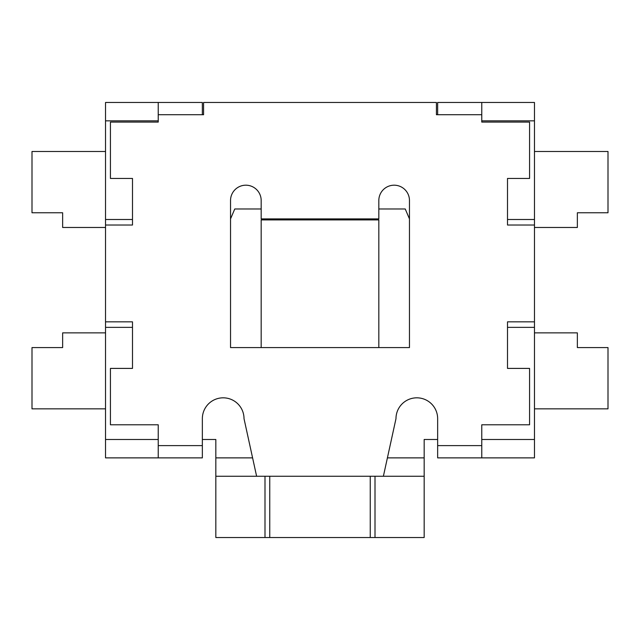 <?xml version="1.0" encoding="UTF-8"?>
<svg xmlns="http://www.w3.org/2000/svg" width="640" height="640" viewBox="0 0 640 640"><rect width="100%" height="100%" fill="white"/><g stroke="black" fill="none" stroke-linecap="round" stroke-linejoin="round"><path stroke-width="0.96" d="M105.528 408.848L32 408.848L32 347.576L62.64 347.576L62.64 332.872L105.528 332.872M534.472 332.872L577.36 332.872L577.36 347.576L608 347.576L608 408.848L534.472 408.848M534.472 151.488L608 151.488L608 212.768L577.36 212.768L577.36 227.472L534.472 227.472M105.528 227.472L62.64 227.472L62.64 212.768L32 212.768L32 151.488L105.528 151.488M269.752 476.256L269.752 537.528L424.168 537.528L424.168 439.488L437.648 439.488M261.176 208.984L234.768 208.984L230.536 218.896L230.536 347.576L409.464 347.576L409.464 218.896L405.232 208.984L378.824 208.984M158.232 120.848L105.528 120.848L105.528 102.472L202.352 102.472L202.352 114.72L158.232 114.72L158.232 122.08L110.432 122.08L110.432 178.448L132.496 178.448L132.496 225.024L105.528 225.024L105.528 120.848M132.496 219.504L105.528 219.504M132.496 327.352L105.528 327.352L105.528 321.84L132.496 321.84L132.496 368.408L110.432 368.408L110.432 424.784L158.232 424.784L158.232 445.616L202.352 445.616L202.352 418.656A20.832 20.832 0 0 1 223.184 397.824A20.832 20.832 0 0 1 244.016 418.656L256.616 476.256L424.168 476.256M158.232 439.488L105.528 439.488L105.528 327.352M252.592 457.872L215.832 457.872L215.832 439.488L202.352 439.488M370.248 537.528L370.248 476.256M424.168 457.872L387.408 457.872M481.768 439.488L534.472 439.488L534.472 457.872L437.648 457.872L437.648 445.616L481.768 445.616L481.768 424.784L529.568 424.784L529.568 368.408L507.504 368.408L507.504 321.84L534.472 321.84L534.472 219.504L507.504 219.504M507.504 327.352L534.472 327.352L534.472 439.488M481.768 120.848L534.472 120.848L534.472 219.504M202.352 114.72L203.576 114.72L203.576 102.472L436.424 102.472L436.424 114.72L437.648 114.72L437.648 102.472L534.472 102.472L534.472 120.848M202.352 445.616L202.352 457.872L105.528 457.872L105.528 439.488M534.472 327.352L534.472 321.84M375 537.528L375 476.256M269.752 537.528L265 537.528L265 476.256M265 537.528L215.832 537.528L215.832 476.256L256.616 476.256M215.832 457.872L215.832 476.256M378.824 347.576L409.464 347.576L409.464 200.512A15.32 15.32 0 0 0 394.144 185.192A15.32 15.32 0 0 0 378.824 200.512L378.824 218.896L261.176 218.896L261.176 200.512A15.32 15.32 0 0 0 245.856 185.192A15.32 15.32 0 0 0 230.536 200.512L230.536 347.576L261.176 347.576L261.176 219.912L378.824 219.912L378.824 347.576M158.232 114.72L158.232 102.472M105.528 225.024L105.528 321.84M383.384 476.256L395.984 418.656A20.832 20.832 0 0 1 416.816 397.824A20.832 20.832 0 0 1 437.648 418.656L437.648 445.616M534.472 225.024L507.504 225.024L507.504 178.448L529.568 178.448L529.568 122.08L481.768 122.08L481.768 114.72L437.648 114.72M158.232 457.872L158.232 445.616M481.768 445.616L481.768 457.872M481.768 102.472L481.768 114.72"/></g></svg>

